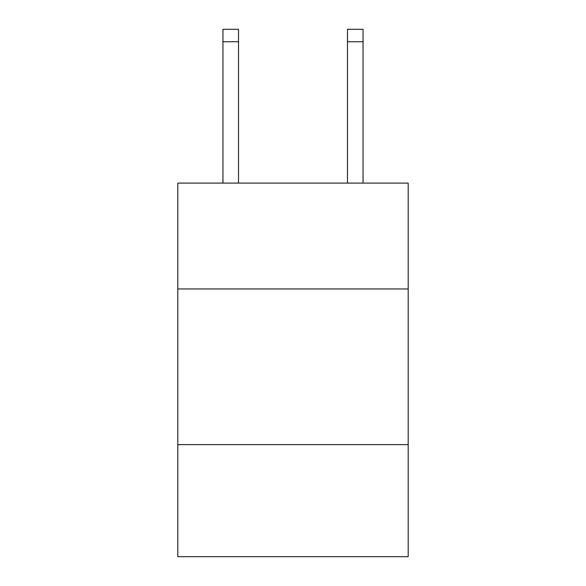 <?xml version="1.0" encoding="UTF-8"?>
<svg xmlns="http://www.w3.org/2000/svg" width="586" height="586" viewBox="0 0 586 586"><rect width="100%" height="100%" fill="white"/><g stroke="black" fill="none" stroke-linecap="round" stroke-linejoin="round"><path stroke-width="0.88" d="M408.193 288.949L408.193 183.096L177.807 183.096L177.807 288.949L408.193 288.949L408.193 556.7L177.807 556.7L177.807 288.949M408.193 444.62L177.807 444.62M238.517 29.3L222.951 29.3L238.517 29.3L222.951 29.3L238.517 29.3L222.951 29.3L238.517 29.3L222.951 29.3L238.517 29.3L222.951 29.3L238.517 29.3L222.951 29.3L238.517 29.3L222.951 29.3L238.517 29.3L222.951 29.3L238.517 29.3L222.951 29.3L238.517 29.3L222.951 29.3L238.517 29.3L222.951 29.3L238.517 29.3L222.951 29.3L238.517 29.3L222.951 29.3L238.517 29.3L222.951 29.3L238.517 29.3L222.951 29.3L238.517 29.3L222.951 29.3L238.517 29.3L222.951 29.3L238.517 29.3L238.517 41.753L222.951 41.753L222.951 29.3L238.517 29.3M238.517 183.096L238.517 41.753M222.951 183.096L222.951 41.753M363.049 183.096L363.049 29.3L347.483 29.3L347.483 183.096M347.483 41.753L363.049 41.753"/></g></svg>
